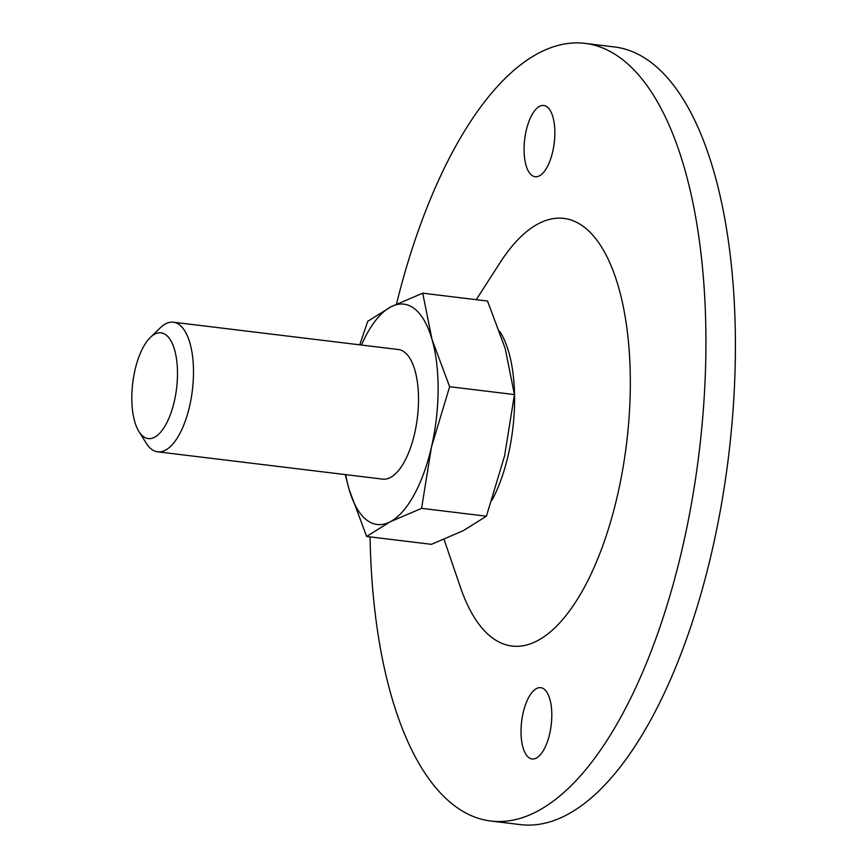<?xml version="1.0" encoding="UTF-8"?>
<svg xmlns="http://www.w3.org/2000/svg" width="868" height="868" viewBox="0 0 868 868"><rect width="100%" height="100%" fill="white"/><g stroke="black" fill="none" stroke-linecap="round" stroke-linejoin="round"><path stroke-width="1.3" d="M359.732 344.824L367.761 321.301L391.088 306.74A110.974 46.015 96.9 0 1 432.025 339.442L449.635 386.705L431.461 447.02L421.588 508.344L389.96 521.907L366.632 536.467L349.023 489.205L345.247 474.579M421.588 508.344L486.406 516.21L504.579 455.895L514.442 394.571L505.143 348.318L487.534 301.055L422.716 293.189L391.088 306.74A110.974 46.015 96.9 0 0 361.446 345.041M514.442 394.571L449.635 386.705M486.406 516.21L463.078 530.771L431.45 544.334L366.632 536.467M396.492 304.071A391.663 162.414 96.9 0 1 585.13 43.4A391.663 162.414 96.9 0 1 705.923 346.267A391.663 162.414 96.9 0 1 490.756 821.019A391.663 162.414 96.9 0 1 370.072 536.88M536.24 758.122A35.903 14.886 -83.1 0 0 551.647 720.245A35.903 14.886 -83.1 0 0 540.742 687.673A35.903 14.886 -83.1 0 0 521.635 721.525A35.903 14.886 -83.1 0 0 532.095 758.957A35.903 14.886 -83.1 0 0 536.24 758.122M476.261 299.688L499.914 262.874A215.416 89.328 96.9 0 1 630.331 384.947A215.416 89.328 96.9 0 1 563.712 618.331A215.416 89.328 96.9 0 1 460.517 587.538L444.058 539.419M539.288 175.911A35.903 14.886 -83.1 0 0 554.695 138.034A35.903 14.886 -83.1 0 0 543.791 105.473A35.903 14.886 -83.1 0 0 524.684 139.314A35.903 14.886 -83.1 0 0 535.144 176.746A35.903 14.886 -83.1 0 0 539.288 175.911M554.511 140.377A35.903 14.886 -83.1 0 0 553.903 145.423M551.462 722.577A35.903 14.886 -83.1 0 0 550.854 727.623M585.13 43.4L614.609 46.98A391.663 162.414 96.9 0 1 735.402 349.847A391.663 162.414 96.9 0 1 520.247 824.6L490.756 821.019M177.495 374.01A53.263 22.091 96.9 0 1 163.564 428.325A53.263 22.091 96.9 0 1 138.945 431.559A53.263 22.091 96.9 0 1 132.728 383.038A53.263 22.091 96.9 0 1 150.37 337.413A53.263 22.091 96.9 0 1 177.495 374.01M150.37 337.413L160.254 327.844A65.274 27.071 96.9 0 1 173.361 322.212A65.274 27.071 96.9 0 1 193.499 372.687A65.274 27.071 96.9 0 1 157.64 451.816A65.274 27.071 96.9 0 1 146.258 443.212L138.945 431.559M173.361 322.212L398.39 349.522A65.274 27.071 96.9 0 1 418.517 399.996A65.274 27.071 96.9 0 1 382.658 479.125L157.64 451.816M422.716 293.189L432.025 339.442A110.974 46.015 96.9 0 1 431.461 447.02A110.974 46.015 96.9 0 1 389.96 521.907A110.974 46.015 96.9 0 1 349.023 489.205A110.974 46.015 96.9 0 1 345.714 474.644M499.653 331.25A106.341 44.094 96.9 0 1 514.583 400.506A106.341 44.094 96.9 0 1 491.972 500.239"/></g></svg>
